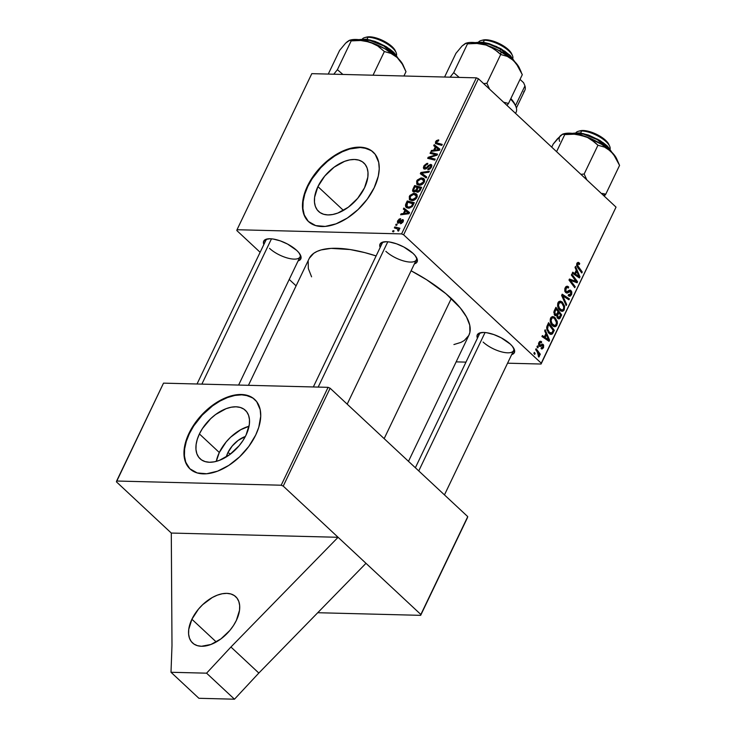 <?xml version="1.0" encoding="UTF-8"?>
<svg xmlns="http://www.w3.org/2000/svg" width="736" height="736" viewBox="0 0 736 736"><rect width="100%" height="100%" fill="white"/><g stroke="black" fill="none" stroke-linecap="round" stroke-linejoin="round"><path stroke-width="1.1" d="M236.376 620.384A31.639 18.823 133 0 1 192.556 642.951A31.639 18.823 133 0 1 191.894 619.252L216.246 641.967L191.894 619.252L188.738 629.418L188.609 634.046L189.446 638.121L191.24 641.498L193.918 644.037L197.368 645.647L201.462 646.272L210.938 644.469L220.901 638.922L229.834 630.467L233.478 625.536L236.376 620.384L239.531 610.218L239.669 605.59L238.823 601.514L237.029 598.138L234.361 595.599L230.911 593.98L226.808 593.363L222.226 593.759L217.332 595.157L212.318 597.503L202.685 604.652L198.444 609.169L191.894 619.252A31.639 18.823 133 0 1 235.722 596.684A31.639 18.823 133 0 1 236.376 620.384M227.856 452.714L230.626 453.928L227.856 452.714L232.199 446.025L238.133 440.404L245.336 436.503A21.013 12.494 133 0 0 227.856 452.714A21.013 12.494 133 0 0 226.265 456.946L227.856 452.714M219.31 452.502A33.157 19.725 -47 0 0 216.292 461.362L219.31 452.502L199.41 433.936L219.31 452.502A33.157 19.725 -47 0 1 249.044 426.254L240.718 429.714L230.616 437.193L226.173 441.931L219.31 452.502M246.026 435.123A33.157 19.725 133 0 1 200.1 458.776A33.157 19.725 133 0 1 199.41 433.936L202.455 428.536L210.717 418.637L215.63 414.506L226.072 408.692L231.196 407.22L235.998 406.806L240.295 407.45L243.91 409.142L246.716 411.81L248.593 415.343L249.476 419.621L249.338 424.47L246.026 435.123L242.99 440.514L239.172 445.685L229.807 454.554L219.365 460.368L214.24 461.831L209.438 462.254L205.151 461.601L201.526 459.917L198.729 457.249L196.852 453.707L195.96 449.438L196.107 444.59L197.266 439.355L199.41 433.936A33.157 19.725 133 0 1 245.336 410.283A33.157 19.725 133 0 1 246.026 435.123M254.904 399.648A47.463 28.235 -47 0 0 189.364 433.679L188.986 433.329A47.463 28.235 133 0 1 254.72 399.473A47.463 28.235 133 0 1 255.705 435.031L258.778 427.276L260.728 416.226L260.194 409.667L256.689 401.663L252.678 397.845L244.536 394.772L234.49 395.094L227.148 397.201L219.622 400.715L208.619 408.351L198.803 418.214L193.338 425.61L187.284 437.221L184.911 444.884L183.963 452.134L185.316 461.638L189.86 468.777L197.193 472.935L206.696 473.754L217.552 471.169L228.813 465.391L239.522 456.927L248.75 446.513L255.705 435.031A47.463 28.235 133 0 1 189.971 468.887A47.463 28.235 133 0 1 188.986 433.329L189.364 433.679A47.463 28.235 -47 0 0 190.164 469.053M317.915 186.604L343.427 210.404L317.915 186.604L324.769 176.042L334.135 167.173L344.577 161.359L349.701 159.887L354.504 159.473L358.8 160.117L362.416 161.81L365.212 164.478L367.098 168.01L367.982 172.288L367.834 177.137L364.532 187.79A33.157 19.725 133 0 1 318.605 211.444A33.157 19.725 133 0 1 317.915 186.604A33.157 19.725 133 0 1 363.842 162.95A33.157 19.725 133 0 1 364.532 187.79L357.668 198.352L348.312 207.221L337.87 213.035L332.746 214.498L327.943 214.921L323.647 214.268L320.031 212.584L317.234 209.916L315.348 206.374L314.465 202.106L314.603 197.257L317.915 186.604M373.41 152.315A47.463 28.235 -47 0 0 307.86 186.346L307.492 185.996A47.463 28.235 133 0 1 373.226 152.14A47.463 28.235 133 0 1 374.21 187.698L378.295 176.143L379.233 168.894L378.7 162.334L375.194 154.33L371.183 150.512L363.041 147.439L352.986 147.761L345.644 149.868L334.383 155.636L327.124 161.018L320.39 167.394L311.843 178.278L307.492 185.996L303.407 197.552L302.551 208.187L303.821 214.305L308.356 221.444L315.698 225.602L325.202 226.421L336.048 223.836L347.318 218.058L358.027 209.594L367.255 199.18L374.21 187.698A47.463 28.235 133 0 1 308.476 221.554A47.463 28.235 133 0 1 307.492 185.996L307.86 186.346A47.463 28.235 -47 0 0 308.66 221.72M380.162 247.462A20.562 7.71 25.6 0 1 382.95 242.052A20.562 7.71 25.6 0 1 413.025 253.359L415.104 255.548L417.303 259.56L416.65 262.568L414.405 263.865A20.562 7.71 25.6 0 0 416.88 258.308A20.562 7.71 25.6 0 0 413.025 253.359L403.871 247.029L396.548 243.818L389.528 242.006L386.483 241.712L381.864 242.429L379.804 244.757L380.162 247.462M477.434 338.201A20.562 7.71 25.6 0 1 480.222 332.792A20.562 7.71 25.6 0 1 510.287 344.098L512.366 346.288L514.565 350.299L513.912 353.308L511.676 354.605A20.562 7.71 25.6 0 0 514.142 349.048A20.562 7.71 25.6 0 0 510.287 344.098L501.133 337.769L493.81 334.558L486.8 332.746L483.745 332.451L479.136 333.169L477.066 335.496L477.434 338.201M263.856 244.499A20.562 7.71 25.6 0 1 266.644 239.09A20.562 7.71 25.6 0 1 296.709 250.396L298.798 252.586L300.996 256.597L300.343 259.606L298.098 260.903A20.562 7.71 25.6 0 0 300.564 255.346A20.562 7.71 25.6 0 0 296.709 250.396L287.564 244.067L280.241 240.856L273.222 239.044L270.167 238.749L265.558 239.467L263.488 241.794L263.856 244.499M313.334 386.961L382.085 243.469A18.98 7.121 25.6 0 1 383.953 241.85M197.018 383.999L265.77 240.506A18.98 7.121 25.6 0 1 267.637 238.887M415.362 467.756L479.348 334.208A18.98 7.121 25.6 0 1 481.215 332.589M408.48 461.343L468.942 335.156A88.596 33.212 -154.4 0 0 451.315 298.466L384.155 438.638L451.315 298.466A88.596 33.212 -154.4 0 0 411.093 270.784L426.65 279.754L445.915 293.701L460.276 307.915L466.504 316.94L469.752 325.183L469.899 332.35L468.804 335.441L464.324 340.474L460.984 342.369L453.919 344.549M116.435 481.859L171.295 533.048L338.091 537.289L283.231 486.11L281.189 485.217L116.619 481.022L116.435 481.859L171.295 533.048L338.091 537.289L420.854 614.496L467.746 516.626L330.124 388.231L283.231 486.11L338.091 537.289L230.929 647.018L206.577 673.173L171 672.272L171.994 645.518L171.295 533.048L171.994 645.518L171 672.272L198.895 698.289L171 672.272L206.577 673.173L234.48 699.2L206.577 673.173L230.929 647.018L258.833 673.044L230.929 647.018L338.091 537.289L365.985 563.316L258.833 673.044L365.985 563.316L420.854 614.496L467.746 516.626L330.124 388.231L328.081 387.338L281.189 485.217L116.619 481.022L163.512 383.143L328.081 387.338L163.512 383.143L116.435 481.859M237.02 229.724L311.797 73.655L476.367 77.841L401.589 233.91L237.02 229.724L236.836 230.561L260.121 252.282L236.836 230.561L237.02 229.724L401.589 233.91L403.632 234.812L541.254 363.198L616.032 207.129L478.409 78.734L403.632 234.812L401.589 233.91L476.367 77.841L311.797 73.655L237.02 229.724M392.564 231.61L393.567 231.868L394.036 230.883L393.024 230.653L392.564 231.61L393.567 231.868L394.036 230.883L393.024 230.653L392.564 231.61M402.196 220.542L402.969 222.024L402.491 221.573L400.77 222.815L401.506 223.505L400.77 222.815L400.412 223.781L403.172 221.637L402.528 219.576L403.475 220.46L402.528 219.576L400.099 221.177L400.586 221.637L400.099 221.177L399.124 222.088L399.639 222.576L398.535 222.272L399.206 222.907L398.268 220.984L400.706 218.675L399.271 219.006L397.486 221.131L397.541 223.036L399.234 222.888L401.819 220.579L402.463 220.634L402.491 221.573L400.412 223.781L402.822 222.263L403.475 220.506L402.528 219.576L398.204 222.162L398.47 220.634L400.347 219.641L400.596 218.675L397.578 220.92L398.13 223.238L401.69 220.625L403.282 221.389M403.356 209.088L404.938 210.275L403.356 213.56L401.092 213.817L400.623 214.783L409.014 213.716L409.575 212.538L403.852 208.04L403.356 209.088L404.938 210.275L403.356 213.56L401.092 213.817L400.623 214.783L409.014 213.716L409.575 212.538L403.852 208.04L403.356 209.088M412.85 189.272L412.546 190.808L413.19 191.783L414.515 191.949L416.116 190.882L416.429 191.884L417.984 192.16L419.897 190.817L421.664 187.321L414.626 185.564L412.85 189.272L413.595 189.971L412.85 189.272L412.97 191.608L413.991 191.995L416.116 190.882L416.429 191.875L417.404 192.206L419.778 190.974L421.664 187.321L414.626 185.564L412.85 189.272M420.311 173.696L426.153 177.937L426.65 176.907L421.645 173.264L428.895 172.224L429.364 171.249L420.9 172.472L420.311 173.696L426.153 177.937L426.65 176.907L421.645 173.264L428.895 172.224L429.364 171.249L420.9 172.472L420.311 173.696M430.063 153.346L436.034 154.808L428.168 157.302L427.68 158.323L434.709 160.089L435.178 159.105L429.189 157.651L437.064 155.167L437.552 154.155L430.523 152.38L430.063 153.346L436.034 154.808L428.168 157.302L427.68 158.323L434.709 160.089L435.178 159.105L429.189 157.651L437.064 155.167L437.552 154.155L430.523 152.38L430.063 153.346M433.716 145.719L435.298 146.906L433.716 150.199L431.452 150.457L430.983 151.423L439.374 150.346L439.935 149.178L434.212 144.679L433.716 145.719L435.298 146.906L433.716 150.199L431.452 150.457L430.983 151.423L439.374 150.346L439.935 149.178L434.212 144.679L433.716 145.719M437.248 143.152L438.849 144.652L436.393 141.846L438.444 140.981L438.803 140.015L436.31 140.631L435.408 143.41L441.756 145.378L442.226 144.403L436.356 142.747L436.825 141.257L438.444 140.981L438.803 140.015L438.132 139.914L438.656 140.401L438.132 139.914L435.51 141.763L435.565 143.594L441.756 145.378L442.226 144.403L436.43 142.821L438.214 144.486M430.229 165.388L431.186 167.587L430.569 167.017L428.306 168.756L429.07 169.473L428.131 168.746L428.959 169.519L428.131 168.746L427.91 169.722L431.471 167.072L431.535 164.726L430.643 164.432L431.876 165.582L430.643 164.432L428.416 165.471L429.033 166.042L428.416 165.471L427.303 166.621L427.92 167.201L427.303 166.621L425.896 167.946L426.53 168.553L425.095 168.185L425.877 168.912L424.69 166.272L427.818 163.383L423.807 166.18L423.375 167.799L423.89 168.912L426.273 168.719L430.026 165.407L430.845 165.904L430.486 167.192L427.745 169.712L429.916 169.004L431.333 167.339L431.82 165.195L430.385 164.441L425.896 167.946L424.608 168.02L425.298 165.296L427.45 164.349L427.818 163.383L426.742 163.484L424.129 165.572L423.807 166.18L424.47 166.805L423.807 166.18L423.77 168.811L424.709 169.142L430.229 165.388L431.701 166.502M424.414 179.308L421.581 177.946L424.672 180.835L421.581 177.946L416.686 181.047L416.778 184.129L419.906 185.178L421.967 184.524L423.853 182.804L424.58 181.295L424.414 179.308L423.264 178.278L420.955 177.974L417.349 179.998L416.686 181.047L417.367 181.682L416.686 181.047L417.018 184.396L419.272 185.196C421.213 185.306 422.887 184.276 424.276 182.086L423.991 178.747M417.045 194.7L414.202 193.338L417.294 196.227L414.202 193.338L409.317 196.438L409.4 199.52L412.537 200.56L414.598 199.916L416.484 198.196L417.202 196.678L417.045 194.7L415.886 193.669L413.586 193.366L409.97 195.39L409.317 196.438L409.998 197.064L409.317 196.438L409.648 199.787L411.902 200.588C413.844 200.698 415.509 199.658 416.898 197.478L416.613 194.138M405.941 203.697L405.646 206.779L406.87 207.846L408.931 208.159L412.077 206.715L414.285 202.713L407.256 200.956L405.941 203.697L406.612 204.323L405.941 203.697L405.416 205.188L406.079 207.313L408.452 208.168L412.51 206.2L414.285 202.713L407.256 200.956L405.941 203.697M395.674 225.124L396.676 225.372L397.146 224.388L396.134 224.158L395.674 225.124L396.676 225.372L397.146 224.388L396.134 224.158L395.674 225.124M394.34 227.902L397.67 228.97L398.213 229.825L397.707 230.745L398.406 231.15L399.032 229.972L398.406 228.914L399.455 229.19L399.924 228.215L394.809 226.927L394.34 227.902L397.872 229.135L397.707 230.745L398.406 231.15L398.921 230.506L398.406 228.914L399.455 229.19L399.924 228.215L394.809 226.927L394.34 227.902M554.898 315.56L553.803 312.211L555.928 307.298L561.688 314.934L560.041 318.228L558.771 318.927L557.299 317.869L556.766 315.624L554.898 315.56L556.766 315.624L557.741 318.384L558.863 318.936L559.829 318.486L561.688 314.934L555.928 307.298L554.153 311.006L554.898 315.56M546.682 327.06L548.55 322.69L554.309 330.326L552.368 333.942L550.749 334.392L549.406 333.721L546.876 329.829L546.682 327.06L549.001 333.371L551.108 334.438L552.561 333.73L554.309 330.326L548.55 322.69L546.682 327.06M543.15 344.439L538.596 345.092L539.589 345.12L539.47 343.178L538.669 343.16L540.417 342.424L541.319 342.902L541.696 341.863L539.387 341.798L541.696 341.863L540.5 341.237L538.899 342.58L539.764 341.467L540.905 341.311L541.696 341.863L541.319 342.902L539.672 342.838L539.442 344.945L540.16 345.294L542.46 344.08L543.628 345.083L543.536 347.714L541.705 348.956L541.052 348.57L541.42 347.521L542.662 347.576L542.92 345.644L542.257 345.239L539.709 346.444L538.494 343.97L538.899 342.58L539.184 346.132L540.279 346.444L542.8 345.497L542.966 347.116L541.42 347.521L541.052 348.57L542.009 349.011L543.536 347.714L543.15 344.439L542.368 344.08M537.795 347.944L536.976 346.849L537.436 345.892L538.274 346.96L537.795 347.944L538.274 346.96L537.436 345.892L536.976 346.849L537.795 347.944M537.298 351.891L535.642 349.637L536.112 348.662L540.298 354.218L539.828 355.194L538.973 354.034L539.414 355.939L538.798 357.08L538.246 356.003L538.55 354.044L537.298 351.891L538.798 357.08L538.973 354.034L539.828 355.194L540.298 354.218L536.112 348.662L535.642 349.637L537.298 351.891M576.831 263.414L578.248 262.347L579.72 263.506L579.342 264.546L577.815 263.828L577.42 265.208L582.259 272.007L581.79 272.982L576.619 265.586L576.831 263.414L577.567 267.389L581.79 272.982L582.259 272.007L578.174 266.598L577.558 264.187L578.818 263.93L579.342 264.546L579.72 263.506L579.168 262.862L577.208 262.816L579.168 262.862L578.119 262.329L576.831 263.414M576.251 270.241L575.018 267.453L575.515 266.404L579.968 276.782L579.407 277.96L572.286 273.148L572.746 272.182L574.678 273.534L576.251 270.241L574.678 273.534L572.746 272.182L572.286 273.148L579.407 277.96L579.968 276.782L575.515 266.404L575.018 267.453L576.251 270.241M534.686 354.439L533.867 353.344L534.327 352.388L535.155 353.455L534.686 354.439L535.155 353.455L534.327 352.388L533.867 353.344L534.686 354.439M566.186 305.55L561.614 295.43L562.203 294.198L569.388 298.862L568.928 299.828L562.764 295.835L566.683 304.511L566.186 305.55L566.683 304.511L562.764 295.835L568.928 299.828L569.388 298.862L562.203 294.198L561.614 295.43L566.186 305.55M565.653 292.523L564.77 291.014L564.889 288.42L566.039 286.543L567.796 286.368L568.707 287.031L568.321 288.061L567.364 287.436L566.444 287.758L565.653 290.922L566.738 291.787L569.287 290.205L570.538 290.223L571.808 291.898L571.697 294.234L570.4 296.056L569.121 296.194L568.155 295.559L568.551 294.538L569.517 295.035L570.648 294.179L570.575 291.548L569.82 291.373L567.18 293.094L565.653 292.523L566.904 293.121L570.575 291.548L570.731 294.014L568.551 294.538L568.155 295.559L569.581 296.268L571.476 294.759L570.989 290.554L569.949 290.076L566.738 291.787L566.048 291.511L565.855 288.613L567.244 287.417L568.321 288.061L568.707 287.031L567.042 286.157L565.128 287.84L565.653 292.523M574.862 279.781L571.366 275.08L571.826 274.105L577.576 281.759L577.098 282.78L570.299 280.278L575.212 286.718L574.742 287.693L568.983 280.057L569.471 279.036L576.26 281.511L574.862 279.781L576.26 281.511L569.471 279.036L568.983 280.057L574.742 287.693L575.212 286.718L570.299 280.278L577.098 282.78L577.576 281.759L571.826 274.105L571.366 275.08L574.862 279.781M545.891 333.61L544.658 330.814L545.155 329.774L549.608 340.142L549.047 341.32L541.926 336.518L542.386 335.552L544.318 336.895L545.891 333.61L544.318 336.895L542.386 335.552L541.926 336.518L549.047 341.32L549.608 340.142L545.155 329.774L544.658 330.814L545.891 333.61M552.478 325.652L550.234 321.301L550.289 319.093L551.264 317.17L552.699 316.535L554.447 317.115L557.17 321.181L557.391 323.38L556.508 325.827L555.404 326.637L553.573 326.453L552.478 325.652L554.677 326.747L556.913 325.156L557.244 321.494L554.972 317.538L552.828 316.535L550.638 318.09C549.792 321.218 550.408 323.739 552.478 325.652M559.857 310.261L557.603 305.909L557.805 303.186L558.9 301.548L560.381 301.162L562.092 301.926L564.622 306.102L563.877 310.436L562.782 311.245L560.952 311.061L559.857 310.261L562.046 311.356L564.282 309.764L564.622 306.102L562.35 302.146L560.197 301.144L558.008 302.698C557.161 305.826 557.778 308.347 559.857 310.261M541.07 364.035L507.564 363.188L541.07 364.035L541.254 363.198L403.632 234.812L478.409 78.734L476.367 77.841L478.409 78.734L616.032 207.129L541.07 364.035M465.971 362.121L456.136 361.873L465.971 362.121M289.22 279.432L296.093 285.844L289.22 279.432M467.562 517.463L420.67 615.342L317.74 612.72L420.67 615.342L467.562 517.463M330.124 388.231L328.081 387.338L281.189 485.217L283.231 486.11L330.124 388.231M309.286 258.318L313.766 253.285L317.106 251.39L321.135 249.927L331.117 248.382L350.124 249.541L364.762 252.604L376.105 255.935A88.596 33.212 -154.4 0 0 309.148 258.603L248.437 385.314M311.586 276.828L308.338 268.576L308.191 261.409M513.673 348.137A18.98 7.121 25.6 0 1 513.59 350.612A18.98 7.121 25.6 0 1 500.931 351.698A18.98 7.121 25.6 0 1 483.12 342.065A18.98 7.121 -154.4 0 0 503.58 352.332A18.98 7.121 -154.4 0 0 513.673 348.137M300.104 254.435A18.98 7.121 25.6 0 1 300.012 256.91A18.98 7.121 25.6 0 1 287.353 257.996A18.98 7.121 25.6 0 1 269.551 248.363A18.98 7.121 -154.4 0 0 290.002 258.63A18.98 7.121 -154.4 0 0 300.104 254.435M416.41 257.398A18.98 7.121 25.6 0 1 416.318 259.872A18.98 7.121 25.6 0 1 403.659 260.958A18.98 7.121 25.6 0 1 385.857 251.326A18.98 7.121 -154.4 0 0 406.318 261.593A18.98 7.121 -154.4 0 0 416.41 257.398M533.922 353.418L535.155 353.455L533.922 353.418M567.309 298.807L569.388 298.862L567.309 298.807M561.789 295.817L562.764 295.835L561.789 295.817M562.7 297.832L563.712 297.859L562.7 297.832M565.708 304.483L566.683 304.511L565.708 304.483M565.662 286.948L568.707 287.031L565.662 286.948M564.834 288.586L565.855 288.613L564.834 288.586M564.926 291.484L566.048 291.511L564.926 291.484M566.738 291.787L566.048 291.511M568.753 290.499L570.989 290.554L568.753 290.499M570.234 294.722L571.476 294.759L570.234 294.722M568.367 295.007L569.489 295.035L568.698 294.685M569.82 291.373L570.575 291.548M565.45 292.321L568.348 292.394L565.45 292.321M573.776 281.667L577.576 281.759L573.776 281.667M569.121 280.241L570.299 280.278L569.121 280.241M570.584 282.182L571.844 282.219L570.584 282.182M573.979 286.681L575.212 286.718L573.979 286.681M570.796 280.517L574.135 280.6L570.796 280.517M573.086 281.437L576.26 281.511L573.086 281.437M577.567 276.718L579.968 276.782L577.567 276.718M572.774 273.479L574.678 273.534L572.774 273.479M576.757 271.483L579.039 276.57L577.282 276.524L579.039 276.57L577.3 275.301L575.396 275.255L577.3 275.301L575.497 274.105L573.629 274.059L575.497 274.105L576.757 271.483L575.672 271.455L576.757 271.483L575.497 274.105L579.039 276.57L576.757 271.483M576.822 263.433L579.72 263.506L576.822 263.433M577.558 264.187L578.818 263.93M577.033 266.57L578.174 266.598L577.033 266.57M581.026 271.98L582.259 272.007L581.026 271.98M539.083 354.182L540.298 354.218L539.083 354.182M538.531 356.564L539.286 356.583L538.531 356.564M537.032 346.932L538.274 346.96L537.032 346.932M541.604 341.78L539.46 341.725L541.604 341.78M540.095 345.304L539.589 345.12M542.524 347.686L543.536 347.714L542.524 347.686M541.319 347.815L542.082 347.834L541.42 347.521M541.567 345.635L538.77 345.57L542.368 345.239M539.663 346.435L540.279 346.444L539.663 346.435M539.184 346.132L540.279 346.444M547.207 340.087L549.608 340.142L547.207 340.087M542.414 336.849L544.318 336.895L542.414 336.849M546.397 334.843L548.679 339.94L546.922 339.894L548.679 339.94L546.94 338.67L545.036 338.615L546.94 338.67L545.137 337.474L543.269 337.428L545.137 337.474L546.397 334.843L545.312 334.816L546.397 334.843L545.137 337.474L548.679 339.94L546.397 334.843M553.086 330.289L554.309 330.326L553.086 330.289M552.064 332.598L553.205 332.626L552.064 332.598M549.323 333.647L552.561 333.73L549.323 333.647M551.816 332.911L553.178 330.4L548.762 324.548L548.173 325.79L547.087 325.763L548.173 325.79L547.566 328.983L549.507 332.442L548.136 332.405L551.816 332.911L549.507 332.442C547.556 330.712 547.115 328.495 548.173 325.79L548.762 324.548L547.676 324.521L548.762 324.548L553.178 330.4L551.816 332.911L548.808 333.187M551.034 317.437L554.972 317.538L551.034 317.437M556.306 321.466L557.244 321.494L556.306 321.466M555.643 325.128L556.913 325.156L555.643 325.128M554.475 318.467L556.379 321.779L556.168 324.42L554.567 325.524L551.65 324.723L553.012 324.76C551.365 323.297 550.813 321.338 551.365 318.872L550.353 318.844L552.994 317.75L554.475 318.467L553.288 317.786L552.009 318.053L551.043 320.546L552.074 323.638L554.65 325.524L556.03 324.668L556.48 322.451L554.475 318.467M560.464 314.898L561.688 314.934L560.464 314.898M559.424 317.271L560.556 317.299L559.424 317.271M557.796 318.43L559.829 318.486L557.796 318.43M554.926 315.578L556.766 315.624L554.926 315.578M558.753 312.634L560.547 315.017L559.756 316.664L557.014 317.363L558.173 317.4L557.52 316.02L556.747 315.992L557.52 316.02L557.998 314.198L556.894 314.171L557.998 314.198L558.753 312.634L557.667 312.607L558.753 312.634L557.52 316.02L558.854 317.685L560.547 315.017L558.753 312.634M557.161 317.648L558.173 317.4M554.374 314.898L556.37 314.833L558.081 311.742L556.131 309.166L558.081 311.742L557.106 313.784L554.199 314.585L555.376 314.612L554.852 311.944L553.849 311.917L554.852 311.944L555.275 310.969L554.18 310.942L555.275 310.969L556.131 309.166L555.045 309.138L556.131 309.166L554.751 312.358L555.036 314.18L555.984 314.934L555.376 314.612M558.403 302.045L562.35 302.146L558.403 302.045M563.684 306.075L564.622 306.102L563.684 306.075M563.022 309.736L564.282 309.764L563.022 309.736M561.853 303.076L563.758 306.397L563.537 309.028L561.945 310.141L559.02 309.332L560.39 309.368C558.734 307.906 558.182 305.946 558.734 303.48L557.732 303.453L560.363 302.358L561.853 303.076L559.59 302.542L558.422 305.155L559.452 308.246L562.028 310.132L563.408 309.276L563.85 307.059L561.853 303.076M437.626 148.782L437.938 148.148L434.212 144.679L439.751 149.574L437.938 148.148L437.626 148.782M432.308 151.248L431.452 150.457L432.308 151.248M434.544 150.963L433.716 150.199L434.544 150.963M435.933 147.504L435.298 146.906L435.933 147.504M435.951 147.458L439.466 150.162L438.868 149.61L436.816 149.804L437.635 150.576L436.816 149.804L434.691 150.089L435.51 150.843L434.691 150.089L435.951 147.458L438.868 149.61L434.691 150.089L435.951 147.458M436.246 142.453L435.51 141.763L436.246 142.453M432.152 153.898L430.523 152.38L432.152 153.898M430.726 159.086L429.189 157.651L430.726 159.086M432.713 159.583L431.066 158.056L432.713 159.583M429.833 158.856L428.168 157.302L429.833 158.856M434.231 156.124L433.559 155.498L434.231 156.124M436.595 155.333L436.034 154.808L436.595 155.333M425.095 168.185L425.666 168.995M424.304 176.594L424.58 176.014L424.304 176.594M421.746 173.254L420.9 172.472L421.746 173.254M425.362 176.732L421.645 173.264L426.567 177.56M426.411 177.413L422.85 174.092L426.411 177.413M421.075 178.912L424.617 181.13L423.458 180.044L423.375 182.031L423.991 182.602L423.375 182.031L419.824 184.23L420.688 185.04L417.864 183.531L417.57 181.139L421.075 178.912L423.053 179.529L423.504 181.746L421.231 183.991L418.434 183.926L417.33 181.856L418.701 179.759L421.075 178.912M423.09 179.556L423.458 180.044M416.226 187.054L414.626 185.564L416.226 187.054M417.533 192.206L416.116 190.882L417.533 192.206M418.177 187.542L421.01 188.683L420.376 188.094L419.584 189.741L420.201 190.32L419.584 189.741L417.836 191.24L418.591 191.949L416.999 190.679L417.432 189.106L418.177 187.542L420.376 188.094L419.005 190.716L417.836 191.24L416.981 190.514L418.177 187.542M414.478 191.038L413.595 190.017L414.984 186.742L417.358 187.34L415.739 190.44L414.478 191.038L413.706 189.492L414.984 186.742L417.993 187.928L417.358 187.34L416.383 189.382L417.064 190.017L416.383 189.382L414.478 191.038L415.178 191.691L413.834 190.799L414.92 191.811M417.836 191.24L416.999 190.679M413.706 194.304L417.238 196.521L416.079 195.436L416.006 197.423L416.613 197.993L416.006 197.423L412.445 199.622L413.31 200.431L410.486 198.922L410.191 196.53L413.706 194.304L415.684 194.92L416.125 197.138L413.862 199.382L410.826 199.189L409.961 197.248L411.332 195.15L413.706 194.304M417.266 196.402L416.079 195.436M407.266 212.152L407.578 211.508L403.852 208.04L409.391 212.934L407.578 211.508L407.266 212.152L409.106 213.532L408.508 212.971L406.456 213.164L407.275 213.937L406.456 213.164L404.331 213.449L405.15 214.213L404.331 213.449L405.591 210.827L408.508 212.971L404.331 213.449L405.591 210.827L407.284 212.161M401.948 214.618L401.092 213.817L401.948 214.618M404.184 214.332L403.356 213.56L404.184 214.332M405.573 210.873L404.938 210.275L405.573 210.873M408.848 202.446L407.256 200.956L408.848 202.446M408.609 208.168L405.416 205.188L408.609 208.168M407.606 202.133L413.632 204.074L412.997 203.486L412.326 204.884L412.96 205.473L412.326 204.884L411.617 206.098L412.178 206.623L411.617 206.098L408.958 207.202L409.832 208.021L406.916 206.494L407.606 202.133L412.997 203.486L411.185 206.522L408.195 207.12L406.41 205.436L407.606 202.133M398.535 222.272L399.078 222.98M403.199 219.806L402.528 219.576M397.504 223.008L398.13 223.238M398.102 221.407L397.578 220.92L398.102 221.407M396.916 224.885L396.134 224.158L396.916 224.885M393.797 231.38L393.024 230.653L393.797 231.38M396.465 228.482L394.809 226.927L396.465 228.482M398.71 230.828L398.121 230.267L398.71 230.828M371.551 150.862L366.372 148.442L360.235 147.513L349.729 148.976L342.268 151.8L334.751 155.986L327.492 161.368L320.767 167.744L312.211 178.618L307.86 186.346L304.796 194.102L303.131 201.59L302.919 208.536L304.189 214.654L306.884 219.714M253.046 398.194L247.876 395.775L241.73 394.846L234.858 395.444L227.516 397.541L219.99 401.065L212.575 405.867L202.262 415.076L193.715 425.951L189.364 433.679L186.291 441.434L184.626 448.923L184.423 455.869L185.693 461.987L188.379 467.047M198.895 698.289L234.48 699.2L258.833 673.044L234.48 699.2L198.895 698.289M609.693 146.271L608.92 144.541A17.406 6.523 -154.4 0 0 583.197 130.502L581.633 130.962A18.98 7.121 25.6 0 1 609.693 146.271A18.98 7.121 25.6 0 1 610.098 149.049A18.98 7.121 -154.4 0 0 600.935 137.752A18.98 7.121 -154.4 0 0 581.633 130.962L580.64 133.023L581.633 130.962A18.98 7.121 -154.4 0 0 575.957 132.692M485.052 332.525L418.747 470.92L485.052 332.525M580.17 130.796L585.782 130.75L594.844 133.52L603.428 138.488L608.93 144.578M578.376 131.266A18.98 7.121 25.6 0 1 581.633 130.962L583.197 130.502A17.406 6.523 -154.4 0 0 580.207 130.787L578.376 131.266M602.398 193.448L605.765 194.194L619.565 165.398L605.765 194.194L602.398 193.448M603.281 195.233L605.765 194.194L603.281 195.233M562.497 134.274L557.41 138.837L553.196 144.09L551.733 147.145L553.196 144.09L560.961 135.222A31.841 11.942 -154.4 0 0 559.618 141.404M572.893 133.409L583.492 134.136L597.292 139.61L611.46 151.892A23.727 8.896 -154.4 0 0 594.357 138.101A23.727 8.896 -154.4 0 0 572.893 133.409M611.377 151.726L597.917 139.362L583.51 133.676L573.068 133.372M559.884 136.427L562.313 134.283L563.38 133.924L564.77 134.587L556.582 151.671L564.77 134.587L574.255 134.2L578.873 134.706L587.53 137.485L591.33 139.684L597.954 145.231L604.596 147.145L607.752 148.856L613.392 154.1L619.565 165.398L616.704 158.856A31.841 11.942 -154.4 0 0 610.733 151.193L601.864 144.468L587.135 137.117L572.718 133.391L564.162 133.694M604.256 196.144L605.765 194.194L604.256 196.144M586.859 179.915L584.154 174.027L597.954 145.231L584.154 174.027L580.879 174.34L584.154 174.027L586.859 179.915M616.713 158.884L614.818 155.692L610.733 151.193L615.738 157.513L618.488 162.858M573.813 133.161L579.701 133.004L587.3 134.725L599.325 140.18M602.894 142.499L605.995 144.928M608.516 147.366L611.45 151.938M562.157 134.366L574.255 134.2L583.335 135.792A31.841 11.942 -154.4 0 0 564.181 133.694L563.058 133.98M562.313 134.283L563.38 133.924M594.798 142.306L597.954 145.231L604.596 147.145L610.733 151.193A31.841 11.942 -154.4 0 0 583.335 135.792L587.53 137.485L594.798 142.306M510.48 58.107L513.47 60.453A31.841 11.942 -154.4 0 0 501.115 51.649L500.692 54.492L507.334 56.405L513.47 60.453L518.466 66.774L522.302 74.658L508.502 103.454L503.571 102.212L508.502 103.454L522.302 74.658L516.12 63.36L510.83 58.172L497.453 49.708L486.073 45.052L494.04 48.935L500.692 54.492L507.334 56.405L510.48 58.107M500.71 49.248L514.197 61.152A23.727 8.896 -154.4 0 0 500.71 49.248L499.891 50.977L500.71 49.248A23.727 8.896 -154.4 0 0 475.631 42.67L489.247 44.252L500.71 49.248L500.885 48.668L500.71 49.248M489.596 89.176L486.892 83.288L500.692 54.492L486.892 83.288L483.616 83.6L486.892 83.288L489.596 89.176M465.235 43.534L462.042 46.018L455.934 53.351L444.59 77.032L455.934 53.351L462.042 46.018L466.118 43.185L467.507 43.847L453.707 72.643L459.209 77.409L453.707 72.643L467.507 43.847L476.946 43.461L486.073 45.052L475.456 42.651L469.614 42.504L465.796 43.24M453.707 72.643L450.11 77.17L453.707 72.643M506.994 105.404L508.502 103.454L506.994 105.404M519.45 68.144L513.47 60.453A31.841 11.942 -154.4 0 1 519.432 68.117L521.226 72.119M504.482 50.968L510.48 55.816L513.903 60.49M478.262 42.154L484.831 42.633L496.837 46.662M466.918 43.323L467.507 43.847L476.946 43.461L486.073 45.052A31.841 11.942 -154.4 0 0 466.909 42.946M497.527 51.566L500.692 54.492L501.115 51.649A31.841 11.942 -154.4 0 0 486.073 45.052L490.222 46.727L497.527 51.566M512.431 55.531L511.649 53.802A17.406 6.523 -154.4 0 0 485.926 39.762L484.371 40.213A18.98 7.121 25.6 0 1 512.431 55.531A18.98 7.121 25.6 0 1 512.836 58.31A18.98 7.121 -154.4 0 0 503.672 47.012A18.98 7.121 -154.4 0 0 484.371 40.213L483.377 42.274L484.371 40.213A18.98 7.121 -154.4 0 0 478.694 41.952M387.789 241.785L318.173 387.09L387.789 241.785M511.667 53.838L510.149 51.474L506.156 47.748L497.573 42.78L488.511 40.011L482.899 40.057M481.114 40.526A18.98 7.121 25.6 0 1 484.371 40.213L485.926 39.762A17.406 6.523 -154.4 0 0 482.945 40.048L481.114 40.526M403.926 76.001L405.987 71.696L403.926 76.001M373.032 75.21L384.376 51.529L391.018 53.443L397.155 57.491L402.16 63.811L405.987 71.696L403.126 65.154A31.841 11.942 -154.4 0 0 397.155 57.491L384.799 48.686L369.757 42.09L377.752 45.982L384.376 51.529L373.032 75.21M348.919 40.572L345.708 43.074L339.618 50.388L328.274 74.069L339.618 50.388L345.708 43.074L349.802 40.222L351.192 40.885L337.401 69.681L342.893 74.446L337.401 69.681L351.192 40.885L360.677 40.498L369.757 42.09L359.14 39.689L350.584 39.992M337.401 69.681L333.794 74.207L337.401 69.681M403.144 65.182L397.155 57.491A31.841 11.942 -154.4 0 0 369.757 42.09A31.841 11.942 -154.4 0 0 350.603 39.983L349.48 40.278M347.383 41.52L346.306 42.725M397.882 58.19A23.727 8.896 -154.4 0 0 380.779 44.399A23.727 8.896 -154.4 0 0 359.315 39.707L369.914 40.434L383.714 45.908L397.882 58.19M360.235 39.459L369.776 39.937L377.798 42.513L385.747 46.469M389.316 48.797L392.417 51.226M394.938 53.664L397.872 58.236M397.799 58.024L384.339 45.66L369.941 39.974L359.49 39.67M350.612 40.36L351.192 40.885L360.677 40.498L365.304 41.004L373.952 43.783L377.752 45.982L384.376 51.529L391.018 53.443L397.155 57.491L402.16 63.811L404.92 69.156M366.592 37.094L369.619 36.8L368.055 37.251A18.98 7.121 25.6 0 1 396.115 52.569A18.98 7.121 25.6 0 1 396.52 55.347A18.98 7.121 -154.4 0 0 387.357 44.05A18.98 7.121 -154.4 0 0 368.055 37.251L367.071 39.312L368.055 37.251L369.619 36.8A17.406 6.523 -154.4 0 0 366.638 37.085L364.798 37.564A18.98 7.121 25.6 0 1 368.055 37.251A18.98 7.121 -154.4 0 0 362.379 38.99M201.866 384.128L271.474 238.823L201.866 384.128M396.115 52.569L395.342 50.839A17.406 6.523 -154.4 0 0 369.619 36.8L375.075 37.646L384.33 41.299L392.076 46.653L395.361 50.876M515.55 113.39L516.12 112.203A34.804 13.046 -154.4 0 0 510.572 99.13A34.804 13.046 25.6 0 1 515.724 106.159L514.942 104.429A33.221 12.457 -154.4 0 0 510.848 98.56L514.961 104.457M516.378 108.008L524.832 90.353A33.221 12.457 -154.4 0 0 524.943 85.891L523.673 82.855A31.639 11.859 -154.4 0 0 523.627 82.745L520.03 79.396L523.627 82.745L524.943 85.891L515.485 105.634L524.943 85.891A33.221 12.457 25.6 0 1 523.636 91.917M570.069 291.318L567.723 291.254M578.257 263.654L576.739 263.617M540.417 342.424L539 342.387M554.567 325.524L552.294 325.468M552.994 317.75L550.85 317.694M561.945 310.141L559.664 310.077M560.363 302.358L558.219 302.303M423.09 179.566L424.644 181.01M417.864 183.531L419.64 185.187M417.211 191.038L418.315 192.068M410.486 198.922L412.261 200.578M406.916 206.494L408.71 208.168M397.882 229.135L399.022 230.202M444.461 494.896L513.59 350.612M572.194 133.336L579.904 132.912L588.699 135.111L599.96 140.475L607.384 146.041L611.956 152.38M514.694 61.64L510.214 55.402L500.885 48.668L489.155 43.626L482.89 42.21L474.932 42.596M416.318 259.872L347.19 404.156M358.616 39.634L366.335 39.21L375.13 41.409L386.382 46.773L393.806 52.339L398.378 58.678M238.611 385.057L300.012 256.91"/></g></svg>

